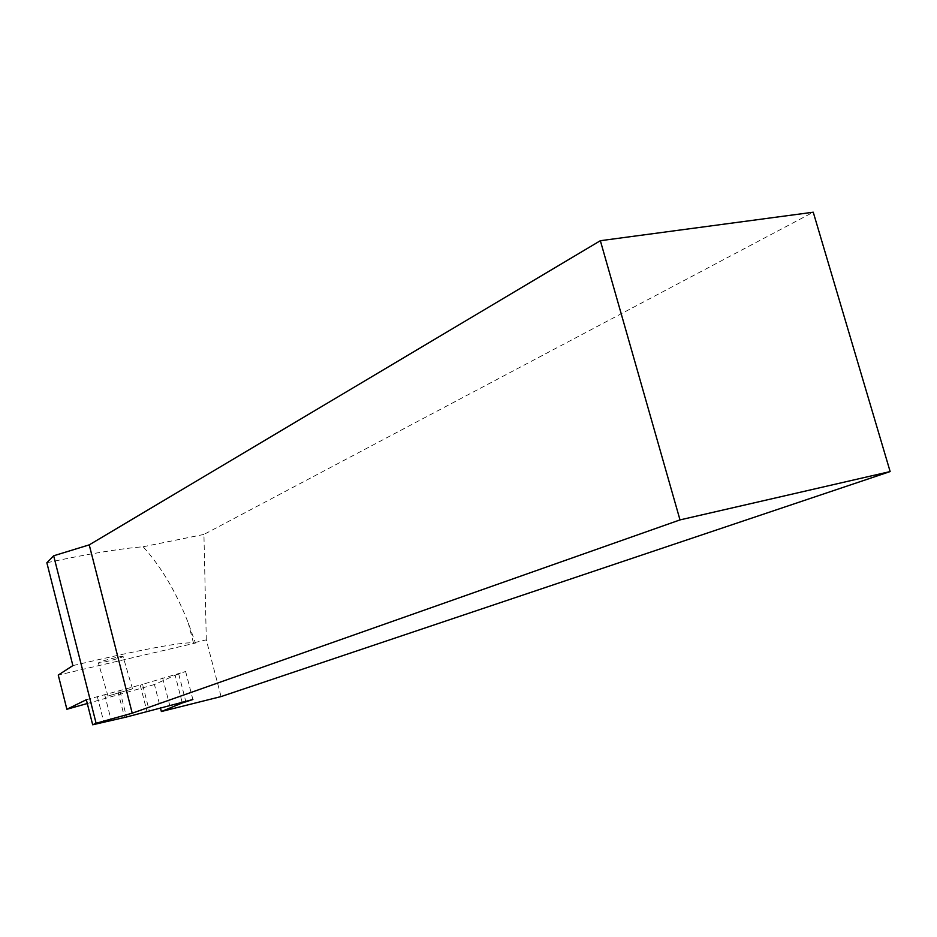 <?xml version="1.0" encoding="UTF-8"?>
<svg xmlns="http://www.w3.org/2000/svg" width="937" height="937" viewBox="0 0 937 937"><rect width="100%" height="100%" fill="white"/><g stroke="black" fill="none" stroke-linecap="round" stroke-linejoin="round"><path stroke-width="0.7" stroke-dasharray="4.68 3.51" d="M108.68 695.816L132.492 688.847L108.68 695.816M122.419 656.966L123.04 656.333C121.295 655.982 102.73 660.667 99.006 662.4L98.42 663.009C100.2 663.349 118.554 658.723 122.419 656.966M72.875 665.598C139.133 649.962 179.307 642.349 193.397 642.759L195.388 643.075L58.258 675.073M195.388 643.075L195.224 642.454L206.304 639.866L221.05 696.578M182.036 701.977L175.137 675.237L154.441 684.525L160.45 707.939M154.441 684.525L87.293 703.511M46.85 562.739C87.691 553.966 119.784 548.649 143.103 546.763C161.117 566.58 176.168 591.997 188.278 623L195.224 642.454M206.304 639.866L203.926 534.43L813.246 212.207M203.926 534.43L143.103 546.763M175.137 675.237L185.631 671.478L142.518 684.373L149.37 711.113M86.333 699.728L142.518 684.373M97.343 696.624L103.784 722.017M104.675 694.668L111.187 720.284M117.933 691.471L124.562 717.461M119.889 690.932L126.53 716.992M140.222 685.064L147.05 711.733M162.663 677.943L169.702 705.292M178.733 674.101L185.69 701.063M132.492 688.847L123.04 656.333M185.631 671.478L192.881 699.517M193.397 642.759L188.278 623M108.048 696.238L98.42 663.009"/><path stroke-width="1.41" d="M87.293 703.511L66.878 709.274L58.258 675.073L72.875 665.598L46.85 562.739L53.667 555.782L89.238 544.865L600.359 240.704L680.004 519.906L890.15 471.569L221.05 696.578L161.375 711.523L160.45 707.939M66.878 709.274L86.333 699.728L92.681 724.793L96.101 723.247L53.667 555.782M600.359 240.704L813.246 212.207L890.15 471.569M89.238 544.865L132.222 713.186L680.004 519.906M132.222 713.186L96.101 723.247M182.036 701.977L182.282 702.949L192.881 699.517L126.53 716.992L92.681 724.793M182.282 702.949L161.375 711.523M185.69 701.063L185.913 701.907"/></g></svg>
